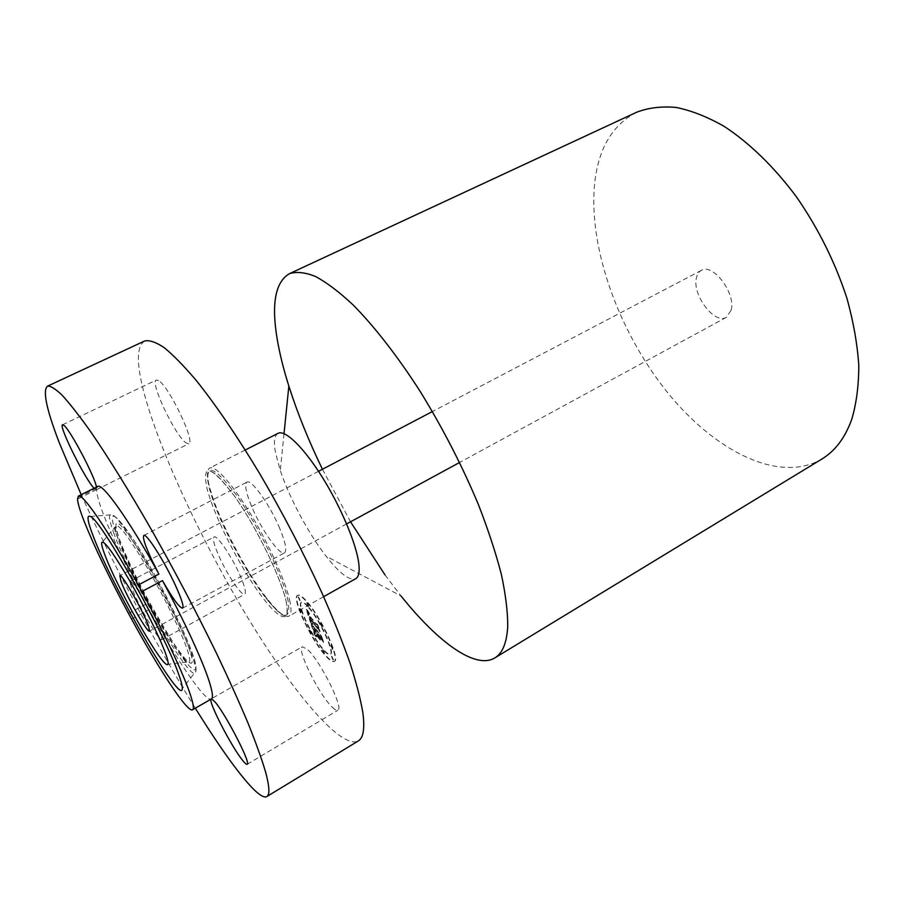 <?xml version="1.0" encoding="UTF-8"?>
<svg xmlns="http://www.w3.org/2000/svg" width="904" height="904" viewBox="0 0 904 904"><rect width="100%" height="100%" fill="white"/><g stroke="black" fill="none" stroke-linecap="round" stroke-linejoin="round"><path stroke-width="0.68" stroke-dasharray="4.52 3.39" d="M279.777 528.478C270.047 504.963 251.165 478.578 246.928 482.126C244.295 484.521 245.99 492.906 251.99 507.257C261.606 530.128 279.991 556.152 284.534 552.841C287.133 550.694 285.54 542.569 279.777 528.478M81.224 494.703C111.836 562.209 156.189 645.196 195.309 708.182M94.084 488.296L96.592 489.606C96.638 493.866 98.581 501.257 102.446 511.777C112.006 537.055 126.537 567.802 146.041 604.03C137.566 589.103 132.312 581.498 130.289 581.227C129.419 582.47 131.679 588.741 137.058 600.019C145.917 618.596 159.985 641.444 161.635 639.783C162.528 638.687 160.347 632.597 155.104 621.489L149.058 609.578C175.918 658.767 204.451 701.007 210.948 699.199L210.937 699.233M97.734 486.476L96.694 488.284L96.502 487.098M144.55 341.034C135.747 347.023 136.38 367.16 146.448 401.444C164.381 462.113 206.383 550.027 250.668 622.404C294.738 694.317 341.339 749.608 358.278 740.964M96.694 488.284L77.529 497.844M731.223 310.015C735.912 293.156 712.804 262.77 701.357 270.398C698.736 271.833 697.063 274.466 696.329 278.308C692.294 295.371 714.781 324.785 726.409 317.293L731.223 310.015M636.518 112.288C611.748 125.362 597.713 149.838 594.425 185.727C588.967 249.233 618.957 331.395 666.259 390.935C713.414 450.169 778.355 484.284 821.838 459.062M278.059 433.321C274.409 435.468 273.539 441.875 275.471 452.565L280.285 470.498C289.303 497.708 308.456 533.552 326.061 556.163C339.644 573.498 349.532 581.001 355.735 578.673M290.105 602.324C286.466 583.498 269.934 546.095 251.289 515.144C232.633 484.126 215.254 464.961 209.705 468.057C206.846 469.809 206.745 475.945 209.389 486.476L212.112 495.686C221.932 526.015 247.481 573.825 267.245 598.855C277.607 612.019 284.816 617.794 288.873 616.2C291.201 614.856 291.608 610.234 290.105 602.324M322.445 469.266L350.515 521.8M385.025 574.933L401.014 595.962L326.061 556.163M96.592 489.606L77.518 499.121M146.041 604.03L128.492 613.443M210.948 699.199L192.733 709.617M149.058 609.578L131.521 619.014M158.539 380.573L156.313 380.053C149.499 381.77 175.319 436.01 186.088 442.903L188.789 443.74C195.965 442.768 168.856 385.929 158.539 380.573M219.017 556.265C227.13 574.729 241.843 596.561 244.769 594.211C246.397 592.73 244.826 586.47 240.057 575.43C231.831 556.536 216.813 534.456 214.09 536.987C212.451 538.626 214.09 545.055 219.017 556.265M332.288 707.244C334.921 709.832 336.774 710.826 337.859 710.25C344.311 708.838 319.914 660.101 307.224 649.208L302.298 646.778C296.162 648.699 319.191 695.006 332.288 707.244M324.355 653.784C309.869 636.789 291.868 597.239 297.868 595.216C299.586 594.391 302.716 596.617 307.258 601.883C321.835 618.347 340.684 659.739 334.457 661.265C332.582 662.101 329.214 659.604 324.355 653.784M323.982 653.999C309.507 637.004 291.495 597.454 297.484 595.431C299.201 594.606 302.332 596.832 306.874 602.109C321.44 618.573 340.288 659.965 334.073 661.479C332.197 662.327 328.83 659.83 323.982 653.999M308.739 607.77C320.208 620.799 334.988 653.253 330.118 654.485C328.649 655.14 326.016 653.208 322.219 648.665C310.806 635.309 296.546 603.996 301.292 602.448C302.648 601.804 305.134 603.578 308.739 607.77M299.812 608.708L301.416 612.245L299.812 608.708M322.604 649.806L324.197 653.309L322.604 649.806M309.62 630.167L311.225 633.659L309.62 630.167M330.841 645.772L332.491 649.388L330.841 645.772M331.463 656.496L333.09 660.056L331.463 656.496M308.343 606.561L306.693 602.911L308.343 606.561M299.766 600.64L298.139 597.035L299.766 600.64M321.779 626.732L320.129 623.071L321.779 626.732M309.134 607.556C320.604 620.573 335.373 653.027 330.491 654.27C329.033 654.925 326.401 652.982 322.592 648.439C311.179 635.094 296.93 603.782 301.665 602.234C303.032 601.578 305.518 603.364 309.134 607.556M310.874 622.155L306.343 608.528L309.224 612.968L308.094 612.155L308.852 614.935L308.648 613.127L309.676 613.85L308.863 613.5L309.417 615.601L316.976 624.585L317.349 624.042L319.055 629.286L309.609 617.285L312.524 623.184L310.411 622.325L305.959 608.742L308.84 613.183L307.71 612.37L308.467 615.149L308.264 613.341L309.292 614.065L308.479 613.714L309.032 615.816L316.592 624.811L316.954 624.269L318.671 629.5L309.224 617.5L313.157 624.37L310.49 622.37M311.541 621.5L310.151 618.189L319.733 630.54L317.937 625.059L320.14 631.421L310.479 618.799L311.541 621.5L310.535 620.596L309.767 618.404L319.349 630.766L317.553 625.274L319.756 631.636L310.095 619.014L311.157 621.715M314.999 634.8L311.134 623.15L315.79 629.636L316.129 628.687L316.423 630.393L316.694 629.659L320.253 634.981L320.649 634.325L322.468 639.874L317.168 632.653L319.892 638.619L316.728 634.823L317.417 634.563L316.852 632.856L313.948 629.376L315.959 634.438L313.654 628.856L316.536 631.896L313.01 627.67L316.637 635.67L314.626 635.015L310.761 623.364L315.406 629.851L315.745 628.901L316.05 630.619L316.31 629.885L319.88 635.207L320.265 634.54L322.084 640.088L316.784 632.868L319.519 638.834L316.355 635.037L317.033 634.777L316.468 633.082L313.564 629.591L315.383 634.337L313.27 629.071L316.151 632.111L312.637 627.884L316.264 635.885L314.626 635.015M315.88 636.179L316.976 636.393L315.168 636.054L316.988 637.162L315.507 636.393M320.524 639.874L316.671 635.749L320.152 640.1M318.129 634.382L318.886 636.687L317.824 633.862L323.282 641.388L321.259 635.196L323.688 642.269L318.129 634.382L318.502 636.902L317.451 634.077L322.897 641.603L320.875 635.41L323.316 642.484L317.745 634.597M316.129 629.127L315.327 629.557M308.49 612.223L307.71 612.675M309.27 613.646L308.501 614.076M312.411 623.082L311.677 623.523L312.773 624.585L311.677 623.523M300.184 608.494L301.789 612.031L300.184 608.494M322.977 649.592L324.581 653.095L322.977 649.592M310.004 629.952L311.597 633.444L310.004 629.952M331.226 645.546L332.875 649.162L331.226 645.546M331.847 656.281L333.474 659.83L331.847 656.281M308.727 606.347L307.077 602.697L308.727 606.347M300.151 600.425L298.523 596.821L300.151 600.425M322.174 626.506L320.513 622.845L322.174 626.506M113.565 532.433C129.905 579.43 194.812 690.215 195.818 671.435C196.021 669.344 195.23 665.525 193.433 659.976C182.653 623.613 122.605 516.828 112.073 514.726C108.197 513.043 108.695 518.952 113.565 532.433M115.949 533.303C125.091 558.57 148.764 605.058 168.641 637.071C188.597 669.333 201.4 681.062 193.761 657.344C186.461 634.156 158.584 578.854 136.911 544.875C114.322 511.02 107.339 507.155 115.949 533.303M190.168 651.614C183.41 630.337 158.143 580.221 138.425 549.282C117.802 518.308 111.373 514.658 119.125 538.355C127.407 561.361 149.171 604.132 167.398 633.433C185.682 662.982 197.23 673.367 190.168 651.614M118.718 540.671C130.956 575.825 177.399 658.01 187.603 662.022C190.462 663.4 190.462 659.604 187.58 650.62C181.941 633.184 163.861 595.996 146.471 566.356C127.69 535.089 117.305 521.902 115.339 526.795C115.102 529.145 116.232 533.778 118.718 540.671M288.207 601.51C283.856 578.289 258.646 526.173 236.577 495.268C213.107 464.633 204.022 462.249 209.31 488.126L211.965 497.132C221.593 526.806 246.634 573.667 265.957 598.165C283.472 619.816 290.885 620.924 288.207 601.51M286.478 603.104C282.037 579.735 256.589 527.168 234.385 495.991C210.768 465.085 201.66 462.678 207.072 488.748C213.502 513.788 235.413 558.322 255.674 587.928C275.969 617.805 291.257 626.958 286.478 603.104M143.849 535.45L246.928 482.126M90.355 516.466L112.073 514.726C128.763 521.631 182.823 622.562 194.032 658.767C195.818 664.53 196.417 668.757 195.818 671.435L182.314 688.52M166.562 664.463L187.603 662.022C184.789 664.576 131.306 575.916 119.351 539.394L115.339 526.795L101.61 542.931M701.357 270.398L432.394 411.557M318.513 471.323L119.825 575.599M245.244 450L209.705 468.057M267.245 598.855L265.957 598.165C279.641 614.505 290.026 625.41 286.342 602.358C281.878 579.566 256.657 527.292 234.69 496.398C211.818 465.978 203.355 463.255 209.299 488.216L211.965 497.132L212.112 495.686M323.632 596.685L288.873 616.2M284.025 433.637L280.285 470.498M726.409 317.293L459.594 462.464M346.627 523.924L149.522 631.161M182.597 608.166L284.534 552.841M62.579 424.756L156.313 380.053M96.389 489.81L188.789 443.74M161.635 639.783L244.769 594.211M130.289 581.227L214.09 536.987M247.142 764.298L337.859 710.25M192.394 709.64L302.298 646.778"/><path stroke-width="1.36" d="M210.937 699.233C208.734 702.803 231.842 747.337 242.679 760.479C244.984 763.36 246.464 764.637 247.142 764.298C251.504 764.208 225.932 714.476 215.084 702.035L211.604 698.86C213.152 697.402 212.474 691.955 209.558 682.52C203.253 662.056 184.337 620.845 162.46 580.594C172.788 598.663 179.5 607.85 182.597 608.166C184.066 606.607 181.546 598.731 175.037 584.526C164.11 560.808 146.222 532.829 143.849 535.45C142.414 537.27 145.047 545.417 151.759 559.881L158.889 574.074C129.475 520.467 102.333 482.487 97.734 486.476L78.354 496.126L77.518 499.121C77.8 503.279 79.993 510.59 84.072 521.066C94.106 546.242 108.921 577.034 128.492 613.443L131.521 619.014C158.449 668.463 186.473 711.279 192.202 709.922L192.767 709.629C194.077 708.307 193.151 702.973 189.987 693.617C183.162 673.333 163.805 632.065 141.838 591.566L138.267 585.001C108.762 531.055 82.23 492.488 78.354 496.126M195.309 708.182C228.961 762.445 258.759 801.283 266.838 796.56C269.946 794.808 269.505 786.525 265.516 771.745C261.595 758.558 255.674 742.15 247.775 722.499C238.78 701.199 228.136 677.672 215.841 651.931C196.055 611.466 174.709 570.944 151.804 530.354C129.43 491.347 108.322 457.367 90.615 431.603C79.507 416.009 70.06 403.93 62.286 395.376C55.539 388.878 50.624 385.805 47.505 386.155C42.465 390.46 46.466 409.512 59.494 443.31L81.224 494.703M96.502 487.098C94.784 476.611 70.84 430.982 64.218 425.603L62.579 424.756C58.218 425.298 85.021 479.188 94.084 488.296M266.838 796.56L358.278 740.964C363.318 738.014 364.877 728.76 362.933 713.199C360.662 699.459 356.323 682.656 349.938 662.813C342.379 641.422 333 618.02 321.801 592.617C303.518 552.841 282.952 513.415 260.115 474.351C237.605 436.892 215.604 404.642 196.349 380.595C184.111 366.131 173.365 355.136 164.121 347.599C155.838 342.074 149.318 339.881 144.55 341.034L47.505 386.155M158.889 574.074L138.267 585.001M179.365 676.316C166.754 637.117 100.559 518.693 90.355 516.466C86.524 514.602 87.428 521.032 93.067 535.733C112.051 586.73 181.998 707.651 182.314 688.52C182.416 686.373 181.444 682.305 179.365 676.316M104.954 555.09C116.458 586.289 158.313 660.858 166.562 664.463C168.89 665.728 168.664 662.349 165.884 654.338C160.415 638.778 144.109 605.691 128.718 579.125C112.096 551.022 103.067 538.953 101.61 542.931C101.508 544.92 102.627 548.965 104.954 555.09M148.572 626.144C143.646 611.805 121.418 572.786 119.825 575.599L120.989 581.216C126.323 596.064 147.657 633.501 149.522 631.161L148.572 626.144M401.014 595.962C437.604 641.784 475.165 669.762 494.782 657.942L821.838 459.062C835.059 451.096 845.014 437.898 851.704 419.467C856.404 403.67 858.766 385.669 858.8 365.476C857.387 344.277 853.466 321.993 847.037 298.636C835.352 262.68 818.527 228.791 796.526 196.959C774.106 166.799 748.964 142.516 723.799 126.164C707.154 116.74 691.221 110.491 676.011 107.418C661.457 106.13 648.292 107.745 636.518 112.288L289.427 273.675C275.381 281.991 271.279 303.608 277.11 338.525C279.539 353.148 283.449 369.001 288.851 386.076C297.382 412.902 308.58 440.632 322.445 469.266M494.782 657.942C502.522 653.343 506.839 642.755 507.743 626.178C507.754 611.68 505.63 594.403 501.347 574.345C495.799 552.909 488.194 529.755 478.532 504.895C462.362 466.181 442.926 428.394 420.247 391.534C397.647 356.323 374.471 326.559 353.148 304.964C339.384 292.094 326.875 282.613 315.609 276.511C305.236 272.364 296.501 271.415 289.427 273.675M323.632 596.685L355.735 578.673C358.696 576.978 359.736 572.085 358.854 564.006C356.707 544.739 341.271 507.675 322.525 477.594C303.778 447.435 285.133 429.456 278.059 433.321L245.244 450M350.515 521.8L385.025 574.933M211.604 698.86L192.767 709.629M162.46 580.594L141.838 591.566M432.394 411.557L318.513 471.323M288.851 386.076L284.025 433.637M459.594 462.464L346.627 523.924"/></g></svg>
